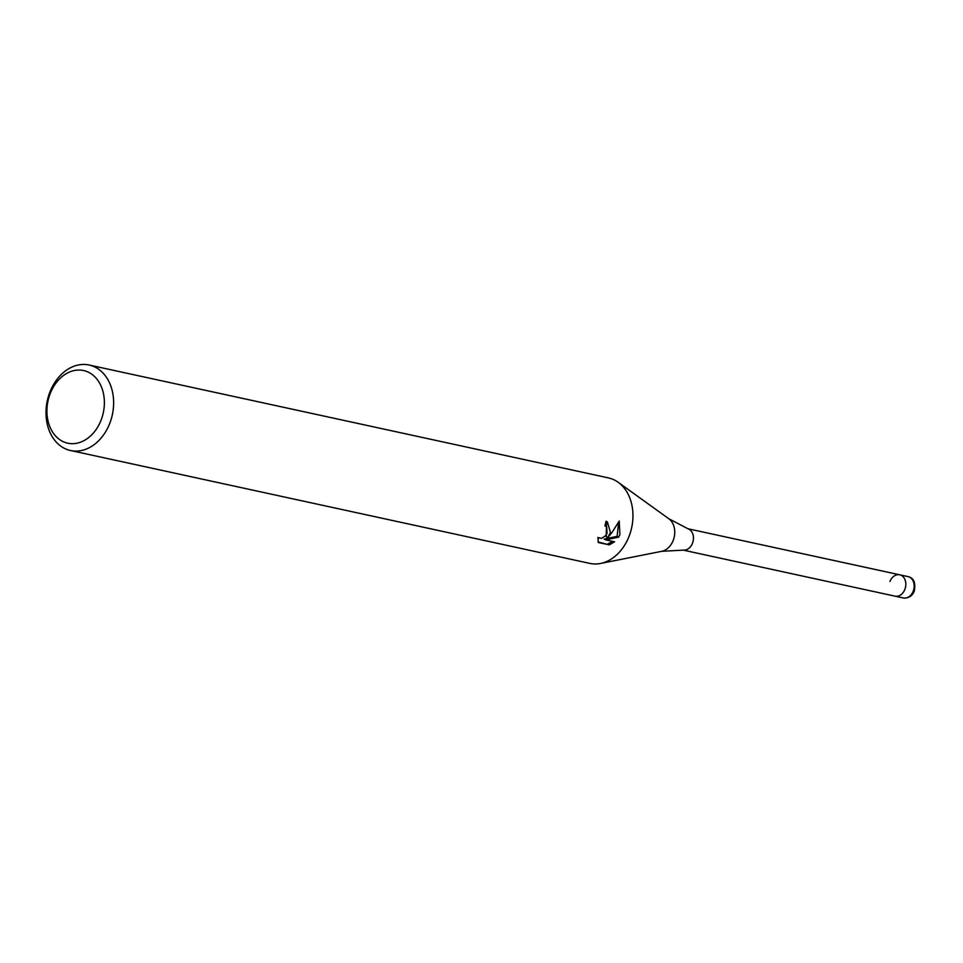 <?xml version="1.0" encoding="UTF-8"?>
<svg xmlns="http://www.w3.org/2000/svg" width="963" height="963" viewBox="0 0 963 963"><rect width="100%" height="100%" fill="white"/><g stroke="black" fill="none" stroke-linecap="round" stroke-linejoin="round"><path stroke-width="1.44" d="M661.737 551.317A17.551 13.35 102.3 0 0 673.149 540.532A17.551 13.35 102.3 0 0 668.816 518.744L688.16 528.868A10.93 8.318 102.3 0 1 692.457 543.301A10.93 8.318 102.3 0 1 683.537 550.126L661.737 551.317L600.539 563.463A43.744 33.26 102.3 0 1 589.862 563.403L70.528 450.515A43.744 33.26 102.3 0 1 50.004 391.833A43.744 33.26 102.3 0 1 89.114 365.025A43.744 33.26 102.3 0 1 109.626 423.708A43.744 33.26 102.3 0 1 70.528 450.515M889.932 581.496A10.93 8.318 102.3 0 1 899.707 574.803A10.93 8.318 102.3 0 1 904.835 589.464A10.93 8.318 102.3 0 1 895.06 596.169L683.116 550.102M89.114 365.025L608.447 477.913A43.744 33.26 102.3 0 1 618.174 482.282A43.744 33.26 102.3 0 1 628.959 536.596A43.744 33.26 102.3 0 1 600.539 563.463M614.563 541.772L609.242 544.877L598.3 542.506L597.903 537.462L601.478 538.437L605.619 535.681L607.051 533.346L606.726 526.978L604.92 525.822A43.744 33.26 -77.7 0 0 606.028 521.296L607.34 521.777L610.458 532.575L607.749 537.486L611.77 532.864L619.233 521.055L619.907 534.621L618.619 537.149L605.679 539.846L614.563 541.784M100.983 420.41A37.184 28.276 102.3 0 1 62.089 441.102A37.184 28.276 102.3 0 1 50.317 393.313A37.184 28.276 102.3 0 1 89.21 372.621A37.184 28.276 102.3 0 1 100.983 420.41M598.119 541.964L609.242 544.889M606.558 521.428L606.245 536.68L607.749 537.486M607.677 544.047L612.552 541.338M605.679 539.846L604.162 539.039L617.127 536.355L618.631 522.247M617.127 536.355L618.619 537.149M908.037 576.608L899.707 574.803A10.93 8.318 102.3 0 1 904.835 589.464A10.93 8.318 102.3 0 1 895.06 596.169L903.39 597.975A10.93 8.318 102.3 0 0 913.165 591.282A10.93 8.318 102.3 0 0 908.037 576.608C913.791 577.86 915.861 582.747 914.248 591.294C912.13 596.121 908.506 598.348 903.39 597.975M605.703 526.111L604.957 525.714M598.781 538.257L597.867 537.763M668.816 518.744L618.174 482.282M899.707 574.803L687.763 528.723"/></g></svg>
